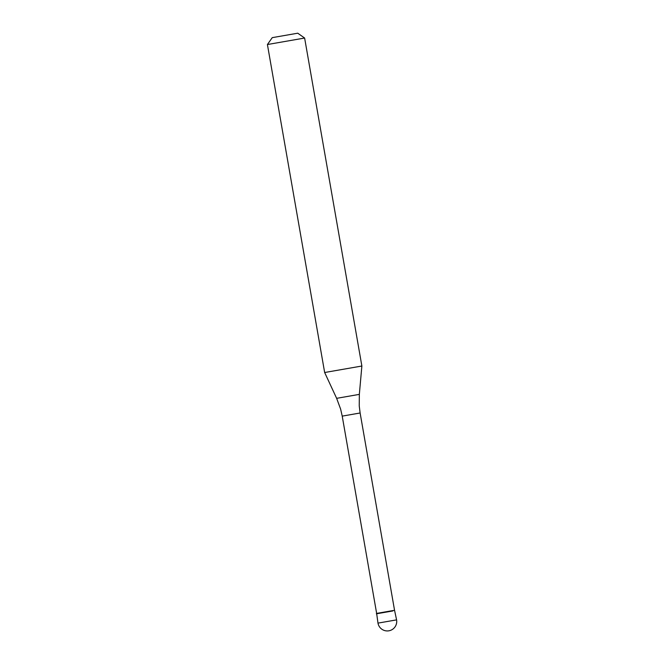<?xml version="1.0" encoding="UTF-8"?>
<svg xmlns="http://www.w3.org/2000/svg" width="664" height="664" viewBox="0 0 664 664"><rect width="100%" height="100%" fill="white"/><g stroke="black" fill="none" stroke-linecap="round" stroke-linejoin="round"><path stroke-width="1" d="M392.88 610.938L376.355 613.818L392.88 610.938M342.217 416.12L340.64 409.157L336.64 398.334L359.34 394.374L359.241 405.911L360.12 412.991L342.217 416.12L376.646 613.403L394.549 610.282L396.582 619.877L377.982 623.122A9.445 9.445 0 0 0 388.905 630.8A9.445 9.445 0 0 0 396.582 619.877M336.64 398.334L324.654 372.512L361.872 366.022L359.34 394.374M267.418 44.529L272.248 37.649L294.891 33.698L297.746 33.2L304.627 38.039L267.418 44.529L324.654 372.512M376.646 613.403L377.982 623.122M360.12 412.991L394.549 610.282M304.627 38.039L361.872 366.022"/></g></svg>
